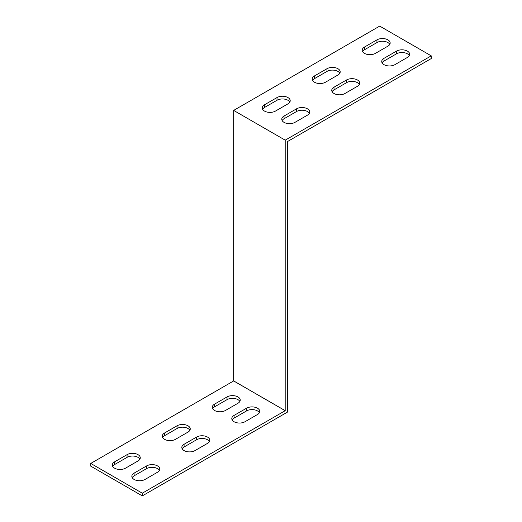 <?xml version="1.0" encoding="UTF-8"?>
<svg xmlns="http://www.w3.org/2000/svg" width="522" height="522" viewBox="0 0 522 522"><rect width="100%" height="100%" fill="white"/><g stroke="black" fill="none" stroke-linecap="round" stroke-linejoin="round"><path stroke-width="0.78" d="M431.244 55.854L379.703 26.1L233.667 110.41L233.654 380.923L285.195 410.677L285.208 140.17L431.244 55.854L431.244 58.562L287.57 141.514L287.55 412.041L142.297 495.9L142.297 493.192L90.756 463.438L233.654 380.943L285.195 410.697L142.297 493.192M142.297 495.9L90.756 466.146L90.756 463.438M394.926 64.65L407.421 57.433A7.732 4.463 0 0 0 409.685 54.281A7.732 4.463 0 0 0 404.915 50.158A7.732 4.463 0 0 0 396.492 51.123L383.996 58.334A7.732 4.463 0 0 0 381.732 61.492A7.732 4.463 0 0 0 386.502 65.615A7.732 4.463 0 0 0 394.926 64.65M294.969 122.357L307.465 115.147A7.732 4.463 0 0 0 309.729 111.989A7.732 4.463 0 0 0 304.959 107.865A7.732 4.463 0 0 0 296.529 108.83L284.04 116.047A7.732 4.463 0 0 0 281.776 119.205A7.732 4.463 0 0 0 286.545 123.329A7.732 4.463 0 0 0 294.969 122.357M277.006 97.562L264.517 104.772A7.732 4.463 0 0 0 262.253 107.93A7.732 4.463 0 0 0 267.023 112.054A7.732 4.463 0 0 0 275.446 111.088L287.942 103.871A7.732 4.463 0 0 0 290.206 100.72A7.732 4.463 0 0 0 285.436 96.596A7.732 4.463 0 0 0 277.006 97.562L277.006 100.27L264.517 107.48A7.732 4.463 0 0 0 262.612 109.281M344.951 93.503L357.446 86.287A7.732 4.463 0 0 0 359.71 83.135A7.732 4.463 0 0 0 354.934 79.011A7.732 4.463 0 0 0 346.51 79.977L334.015 87.194A7.732 4.463 0 0 0 331.751 90.345A7.732 4.463 0 0 0 336.527 94.469A7.732 4.463 0 0 0 344.951 93.503M326.987 68.708L314.492 75.918A7.732 4.463 0 0 0 312.228 79.076A7.732 4.463 0 0 0 317.004 83.2A7.732 4.463 0 0 0 325.428 82.235L337.923 75.018A7.732 4.463 0 0 0 340.187 71.86A7.732 4.463 0 0 0 335.411 67.736A7.732 4.463 0 0 0 326.987 68.708L326.987 71.41L314.492 78.626A7.732 4.463 0 0 0 312.593 80.427M376.969 39.848L364.473 47.065A7.732 4.463 0 0 0 362.209 50.223A7.732 4.463 0 0 0 366.979 54.347A7.732 4.463 0 0 0 375.403 53.374L387.898 46.164A7.732 4.463 0 0 0 390.162 43.006A7.732 4.463 0 0 0 385.393 38.882A7.732 4.463 0 0 0 376.969 39.848L376.969 42.556L364.473 49.773A7.732 4.463 0 0 0 362.568 51.574M233.667 110.41L285.208 140.17M409.326 55.632A7.732 4.463 0 0 0 396.492 53.825L383.996 61.041A7.732 4.463 0 0 0 382.091 62.842M309.363 113.339A7.732 4.463 0 0 0 296.529 111.538L284.04 118.755A7.732 4.463 0 0 0 282.134 120.556M289.84 102.071A7.732 4.463 0 0 0 277.006 100.27M359.345 84.486A7.732 4.463 0 0 0 346.51 82.685L334.015 89.895A7.732 4.463 0 0 0 332.116 91.702M339.822 73.217A7.732 4.463 0 0 0 326.987 71.41M389.797 44.357A7.732 4.463 0 0 0 376.969 42.556M285.208 410.67L233.667 380.91M127.074 454.649L114.579 461.859A7.732 4.463 0 0 0 112.315 465.017A7.732 4.463 0 0 0 117.085 469.141A7.732 4.463 0 0 0 125.508 468.175L138.004 460.959A7.732 4.463 0 0 0 140.268 457.801A7.732 4.463 0 0 0 135.498 453.677A7.732 4.463 0 0 0 127.074 454.649L127.074 457.35L114.579 464.567A7.732 4.463 0 0 0 112.674 466.368M195.013 450.59L207.508 443.374A7.732 4.463 0 0 0 209.772 440.216A7.732 4.463 0 0 0 204.996 436.098A7.732 4.463 0 0 0 196.572 437.064L184.077 444.274A7.732 4.463 0 0 0 181.813 447.432A7.732 4.463 0 0 0 186.589 451.556A7.732 4.463 0 0 0 195.013 450.59M177.049 425.789L164.554 433.006A7.732 4.463 0 0 0 162.29 436.164A7.732 4.463 0 0 0 167.066 440.287A7.732 4.463 0 0 0 175.49 439.315L187.985 432.105A7.732 4.463 0 0 0 190.249 428.947A7.732 4.463 0 0 0 185.473 424.823A7.732 4.463 0 0 0 177.049 425.789L177.049 428.497L164.554 435.713A7.732 4.463 0 0 0 162.655 437.514M244.994 421.73L257.483 414.52A7.732 4.463 0 0 0 259.747 411.362A7.732 4.463 0 0 0 254.977 407.238A7.732 4.463 0 0 0 246.554 408.211L234.058 415.421A7.732 4.463 0 0 0 231.794 418.579A7.732 4.463 0 0 0 236.564 422.703A7.732 4.463 0 0 0 244.994 421.73M227.031 396.935L214.535 404.152A7.732 4.463 0 0 0 212.271 407.304A7.732 4.463 0 0 0 217.041 411.427A7.732 4.463 0 0 0 225.471 410.462L237.96 403.245A7.732 4.463 0 0 0 240.224 400.093A7.732 4.463 0 0 0 235.455 395.97A7.732 4.463 0 0 0 227.031 396.935L227.031 399.643L214.535 406.853A7.732 4.463 0 0 0 212.637 408.661M145.031 479.444L157.527 472.227A7.732 4.463 0 0 0 159.791 469.076A7.732 4.463 0 0 0 155.021 464.952A7.732 4.463 0 0 0 146.597 465.918L134.102 473.134A7.732 4.463 0 0 0 131.838 476.286A7.732 4.463 0 0 0 136.607 480.41A7.732 4.463 0 0 0 145.031 479.444M139.909 459.158A7.732 4.463 0 0 0 127.074 457.35M209.407 441.573A7.732 4.463 0 0 0 196.572 439.765L184.077 446.982A7.732 4.463 0 0 0 182.178 448.783M189.884 430.298A7.732 4.463 0 0 0 177.049 428.497M259.388 412.719A7.732 4.463 0 0 0 246.554 410.912L234.058 418.129A7.732 4.463 0 0 0 232.16 419.929M239.866 401.444A7.732 4.463 0 0 0 227.031 399.643M159.432 470.426A7.732 4.463 0 0 0 146.597 468.625L134.102 475.836A7.732 4.463 0 0 0 132.203 477.643M364.473 49.773L364.473 47.065M314.492 78.626L314.492 75.918M334.015 89.895L334.015 87.194M346.51 82.685L346.51 79.977M264.517 107.48L264.517 104.772M284.04 118.755L284.04 116.047M296.529 111.538L296.529 108.83M134.102 475.836L134.102 473.134M146.597 468.625L146.597 465.918M214.535 406.853L214.535 404.152M234.058 418.129L234.058 415.421M246.554 410.912L246.554 408.211M383.996 61.041L383.996 58.334M396.492 53.825L396.492 51.123M164.554 435.713L164.554 433.006M184.077 446.982L184.077 444.274M196.572 439.765L196.572 437.064M114.579 464.567L114.579 461.859"/></g></svg>
